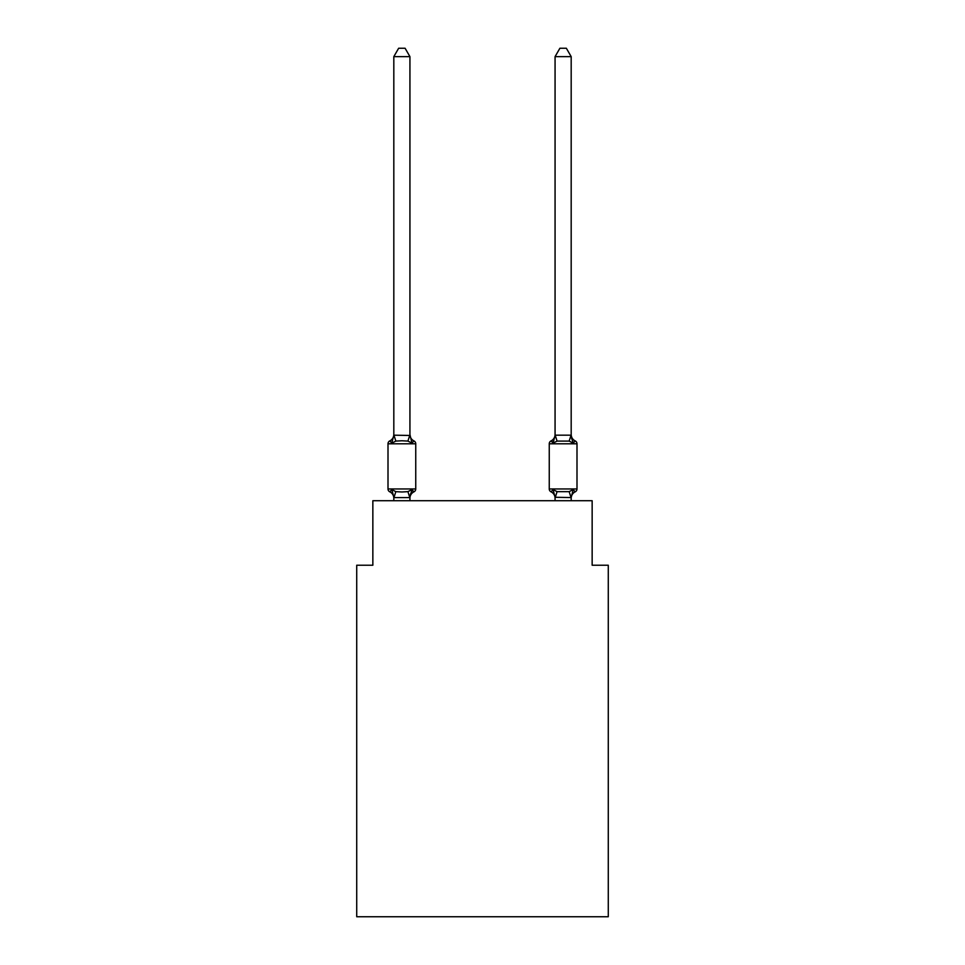 <?xml version="1.0" encoding="UTF-8"?>
<svg xmlns="http://www.w3.org/2000/svg" width="965" height="965" viewBox="0 0 965 965"><rect width="100%" height="100%" fill="white"/><g stroke="black" fill="none" stroke-linecap="round" stroke-linejoin="round"><path stroke-width="1.45" d="M608.276 916.75L608.276 565.225L592.148 565.225L592.148 500.726L372.852 500.726L372.852 565.225L356.724 565.225L356.724 916.75L608.276 916.75M411.959 489.581L413.925 491.848A3.221 3.221 0 0 0 415.746 488.953L415.746 443.804L415.746 488.953A3.221 3.221 0 0 1 413.925 491.848L411.959 489.581L413.925 491.848L411.959 489.581L413.925 491.848L411.959 489.581L413.925 491.848L411.959 489.581L413.925 491.848L411.959 489.581L413.925 491.848L411.959 489.581L413.925 491.848L411.959 489.581L413.925 491.848L411.959 489.581L413.925 491.848L411.959 489.581L413.925 491.848L411.959 489.581L413.925 491.848L411.959 489.581L413.925 491.848L411.959 489.581L413.925 491.848L411.959 489.581L413.925 491.848L411.959 489.581L413.925 491.848L411.959 489.581L413.925 491.848L411.959 489.581L413.925 491.848L411.959 489.581L409.811 497.614L393.937 497.614L391.802 489.581L389.824 491.848A3.221 3.221 0 0 1 388.002 488.953A3.221 3.221 0 0 0 389.824 491.848A3.221 3.221 0 0 1 388.002 488.953A3.221 3.221 0 0 0 389.824 491.848A3.221 3.221 0 0 1 388.002 488.953A3.221 3.221 0 0 0 389.824 491.848A3.221 3.221 0 0 1 388.002 488.953A3.221 3.221 0 0 0 389.824 491.848A3.221 3.221 0 0 1 388.002 488.953A3.221 3.221 0 0 0 389.824 491.848A3.221 3.221 0 0 1 388.002 488.953A3.221 3.221 0 0 0 389.824 491.848A3.221 3.221 0 0 1 388.002 488.953A3.221 3.221 0 0 0 389.824 491.848A3.221 3.221 0 0 1 388.002 488.953A3.221 3.221 0 0 0 389.824 491.848A3.221 3.221 0 0 1 388.002 488.953A3.221 3.221 0 0 0 389.824 491.848A3.221 3.221 0 0 1 388.002 488.953A3.221 3.221 0 0 0 389.824 491.848A3.221 3.221 0 0 1 388.002 488.953A3.221 3.221 0 0 0 389.824 491.848A3.221 3.221 0 0 1 388.002 488.953A3.221 3.221 0 0 0 389.824 491.848A3.221 3.221 0 0 1 388.002 488.953A3.221 3.221 0 0 0 389.824 491.848A3.221 3.221 0 0 1 388.002 488.953A3.221 3.221 0 0 0 389.824 491.848A3.221 3.221 0 0 1 388.002 488.953A3.221 3.221 0 0 0 389.824 491.848A3.221 3.221 0 0 1 388.002 488.953A3.221 3.221 0 0 0 389.824 491.848A3.221 3.221 0 0 1 388.002 488.953A3.221 3.221 0 0 0 389.824 491.848A3.221 3.221 0 0 1 388.002 488.953A3.221 3.221 0 0 0 389.824 491.848A3.221 3.221 0 0 1 388.002 488.953A3.221 3.221 0 0 0 389.824 491.848A3.221 3.221 0 0 1 388.002 488.953A3.221 3.221 0 0 0 389.824 491.848A3.221 3.221 0 0 1 388.002 488.953A3.221 3.221 0 0 0 389.824 491.848L391.802 489.581L389.824 491.848A3.221 3.221 0 0 1 388.002 488.953A3.221 3.221 0 0 0 389.824 491.848A3.221 3.221 0 0 1 388.002 488.953A3.221 3.221 0 0 0 389.824 491.848A3.221 3.221 0 0 1 388.002 488.953A3.221 3.221 0 0 0 389.824 491.848A3.221 3.221 0 0 1 388.002 488.953A3.221 3.221 0 0 0 389.824 491.848A3.221 3.221 0 0 1 388.002 488.953A3.221 3.221 0 0 0 389.824 491.848A3.221 3.221 0 0 1 388.002 488.953A3.221 3.221 0 0 0 389.824 491.848A3.221 3.221 0 0 1 388.002 488.953A3.221 3.221 0 0 0 389.824 491.848A3.221 3.221 0 0 1 388.002 488.953A3.221 3.221 0 0 0 389.824 491.848A3.221 3.221 0 0 1 388.002 488.953A3.221 3.221 0 0 0 389.824 491.848A3.221 3.221 0 0 1 388.002 488.953A3.221 3.221 0 0 0 389.824 491.848A3.221 3.221 0 0 1 388.002 488.953A3.221 3.221 0 0 0 389.824 491.848A3.221 3.221 0 0 1 388.002 488.953A3.221 3.221 0 0 0 389.824 491.848A3.221 3.221 0 0 1 388.002 488.953A3.221 3.221 0 0 0 389.824 491.848L391.802 489.581L389.824 491.848L391.802 489.581L389.824 491.848L391.802 489.581L389.824 491.848L391.802 489.581L389.824 491.848L391.802 489.581L389.824 491.848L391.802 489.581L389.824 491.848L391.802 489.581L389.824 491.848L391.802 489.581L389.824 491.848L391.802 489.581L389.824 491.848L391.802 489.581L389.824 491.848L391.802 489.581L389.824 491.848L391.802 489.581L389.824 491.848L391.802 489.581L389.824 491.848L391.802 489.581L389.824 491.848L391.802 489.581L389.824 491.848L391.802 489.581L389.824 491.848L391.802 489.581L395.831 491.655L401.874 491.981L407.918 491.655L411.959 489.581L413.925 491.848A3.221 3.221 0 0 0 415.746 488.953A3.221 3.221 0 0 1 413.925 491.848L413.008 491.402L413.925 491.848A3.221 3.221 0 0 0 415.746 488.953A3.221 3.221 0 0 1 413.925 491.848A3.221 3.221 0 0 0 415.746 488.953A3.221 3.221 0 0 1 413.925 491.848L413.008 491.402L413.925 491.848A3.221 3.221 0 0 0 415.746 488.953A3.221 3.221 0 0 1 413.925 491.848A3.221 3.221 0 0 0 415.746 488.953A3.221 3.221 0 0 1 413.925 491.848L413.008 491.402L413.925 491.848A3.221 3.221 0 0 0 415.746 488.953A3.221 3.221 0 0 1 413.925 491.848A3.221 3.221 0 0 0 415.746 488.953A3.221 3.221 0 0 1 413.925 491.848L413.008 491.402L413.925 491.848A3.221 3.221 0 0 0 415.746 488.953A3.221 3.221 0 0 1 413.925 491.848A3.221 3.221 0 0 0 415.746 488.953A3.221 3.221 0 0 1 413.925 491.848L413.008 491.402L413.925 491.848A3.221 3.221 0 0 0 415.746 488.953A3.221 3.221 0 0 1 413.925 491.848A3.221 3.221 0 0 0 415.746 488.953A3.221 3.221 0 0 1 413.925 491.848L413.008 491.402L413.925 491.848A3.221 3.221 0 0 0 415.746 488.953A3.221 3.221 0 0 1 413.925 491.848A3.221 3.221 0 0 0 415.746 488.953A3.221 3.221 0 0 1 413.925 491.848L413.008 491.402L413.925 491.848A3.221 3.221 0 0 0 415.746 488.953A3.221 3.221 0 0 1 413.925 491.848A3.221 3.221 0 0 0 415.746 488.953A3.221 3.221 0 0 1 413.925 491.848L413.008 491.402L413.925 491.848A3.221 3.221 0 0 0 415.746 488.953A3.221 3.221 0 0 1 413.925 491.848A3.221 3.221 0 0 0 415.746 488.953A3.221 3.221 0 0 1 413.925 491.848L413.008 491.402L413.925 491.848A3.221 3.221 0 0 0 415.746 488.953A3.221 3.221 0 0 1 413.925 491.848A3.221 3.221 0 0 0 415.746 488.953A3.221 3.221 0 0 1 413.925 491.848L413.008 491.402L413.925 491.848A3.221 3.221 0 0 0 415.746 488.953A3.221 3.221 0 0 1 413.925 491.848A3.221 3.221 0 0 0 415.746 488.953A3.221 3.221 0 0 1 413.925 491.848L413.008 491.402L413.925 491.848A3.221 3.221 0 0 0 415.746 488.953A3.221 3.221 0 0 1 413.925 491.848A3.221 3.221 0 0 0 415.746 488.953A3.221 3.221 0 0 1 413.925 491.848L413.008 491.402L413.925 491.848A3.221 3.221 0 0 0 415.746 488.953A3.221 3.221 0 0 1 413.925 491.848A3.221 3.221 0 0 0 415.746 488.953A3.221 3.221 0 0 1 413.925 491.848L413.008 491.402L413.925 491.848A3.221 3.221 0 0 0 415.746 488.953A3.221 3.221 0 0 1 413.925 491.848A3.221 3.221 0 0 0 415.746 488.953A3.221 3.221 0 0 1 413.925 491.848L413.008 491.402L413.925 491.848A3.221 3.221 0 0 0 415.746 488.953A3.221 3.221 0 0 1 413.925 491.848A3.221 3.221 0 0 0 415.746 488.953A3.221 3.221 0 0 1 413.925 491.848L413.008 491.402L413.925 491.848A3.221 3.221 0 0 0 415.746 488.953A3.221 3.221 0 0 1 413.925 491.848A3.221 3.221 0 0 0 415.746 488.953A3.221 3.221 0 0 1 413.925 491.848L413.008 491.402L413.925 491.848A3.221 3.221 0 0 0 415.746 488.953A3.221 3.221 0 0 1 413.925 491.848A3.221 3.221 0 0 0 415.746 488.953A3.221 3.221 0 0 1 413.925 491.848L413.008 491.402M391.802 443.164L389.824 440.896A3.221 3.221 0 0 0 388.002 443.804A3.221 3.221 0 0 1 389.824 440.896L391.802 443.164L389.824 440.896A3.221 3.221 0 0 0 388.002 443.804A3.221 3.221 0 0 1 389.824 440.896L391.802 443.164L389.824 440.896A3.221 3.221 0 0 0 388.002 443.804A3.221 3.221 0 0 1 389.824 440.896L391.802 443.164L389.824 440.896A3.221 3.221 0 0 0 388.002 443.804A3.221 3.221 0 0 1 389.824 440.896L391.802 443.164L389.824 440.896A3.221 3.221 0 0 0 388.002 443.804A3.221 3.221 0 0 1 389.824 440.896L391.802 443.164L389.824 440.896A3.221 3.221 0 0 0 388.002 443.804A3.221 3.221 0 0 1 389.824 440.896L391.802 443.164L389.824 440.896A3.221 3.221 0 0 0 388.002 443.804A3.221 3.221 0 0 1 389.824 440.896L391.802 443.164L389.824 440.896A3.221 3.221 0 0 0 388.002 443.804A3.221 3.221 0 0 1 389.824 440.896L391.802 443.164L389.824 440.896A3.221 3.221 0 0 0 388.002 443.804A3.221 3.221 0 0 1 389.824 440.896L391.802 443.164L389.824 440.896A3.221 3.221 0 0 0 388.002 443.804A3.221 3.221 0 0 1 389.824 440.896L391.802 443.164L389.824 440.896A3.221 3.221 0 0 0 388.002 443.804A3.221 3.221 0 0 1 389.824 440.896L391.802 443.164L389.824 440.896A3.221 3.221 0 0 0 388.002 443.804A3.221 3.221 0 0 1 389.824 440.896L391.802 443.164L389.824 440.896A3.221 3.221 0 0 0 388.002 443.804A3.221 3.221 0 0 1 389.824 440.896L391.802 443.164L389.824 440.896A3.221 3.221 0 0 0 388.002 443.804A3.221 3.221 0 0 1 389.824 440.896L391.802 443.164L389.824 440.896A3.221 3.221 0 0 0 388.002 443.804A3.221 3.221 0 0 1 389.824 440.896L391.802 443.164L389.824 440.896A3.221 3.221 0 0 0 388.002 443.804A3.221 3.221 0 0 1 389.824 440.896L391.802 443.164L389.824 440.896A3.221 3.221 0 0 0 388.002 443.804A3.221 3.221 0 0 1 389.824 440.896L391.802 443.164L389.824 440.896A3.221 3.221 0 0 0 388.002 443.804A3.221 3.221 0 0 1 389.824 440.896L391.802 443.164L389.824 440.896A3.221 3.221 0 0 0 388.002 443.804A3.221 3.221 0 0 1 389.824 440.896L391.802 443.164L389.824 440.896A3.221 3.221 0 0 0 388.002 443.804A3.221 3.221 0 0 1 389.824 440.896L391.802 443.164L389.824 440.896A3.221 3.221 0 0 0 388.002 443.804A3.221 3.221 0 0 1 389.824 440.896L391.802 443.164L389.824 440.896A3.221 3.221 0 0 0 388.002 443.804A3.221 3.221 0 0 1 389.824 440.896L391.802 443.164L389.824 440.896A3.221 3.221 0 0 0 388.002 443.804A3.221 3.221 0 0 1 389.824 440.896L391.802 443.164L389.824 440.896A3.221 3.221 0 0 0 388.002 443.804A3.221 3.221 0 0 1 389.824 440.896L391.802 443.164L389.824 440.896A3.221 3.221 0 0 0 388.002 443.804A3.221 3.221 0 0 1 389.824 440.896L391.802 443.164L389.824 440.896A3.221 3.221 0 0 0 388.002 443.804A3.221 3.221 0 0 1 389.824 440.896L391.802 443.164L389.824 440.896A3.221 3.221 0 0 0 388.002 443.804A3.221 3.221 0 0 1 389.824 440.896L391.802 443.164L389.824 440.896A3.221 3.221 0 0 0 388.002 443.804A3.221 3.221 0 0 1 389.824 440.896L391.802 443.164L389.824 440.896A3.221 3.221 0 0 0 388.002 443.804A3.221 3.221 0 0 1 389.824 440.896L391.802 443.164L389.824 440.896A3.221 3.221 0 0 0 388.002 443.804A3.221 3.221 0 0 1 389.824 440.896L391.802 443.164L389.824 440.896A3.221 3.221 0 0 0 388.002 443.804A3.221 3.221 0 0 1 389.824 440.896L391.802 443.164L389.824 440.896A3.221 3.221 0 0 0 388.002 443.804A3.221 3.221 0 0 1 389.824 440.896L391.802 443.164L389.824 440.896A3.221 3.221 0 0 0 388.002 443.804A3.221 3.221 0 0 1 389.824 440.896L391.802 443.164L389.824 440.896A3.221 3.221 0 0 0 388.002 443.804A3.221 3.221 0 0 1 389.824 440.896L391.802 443.164L393.817 435.179L409.932 435.468L409.932 434.515L411.959 443.164L413.925 440.896L411.959 443.164L413.925 440.896L411.959 443.164L413.925 440.896L411.959 443.164L413.925 440.896L411.959 443.164L413.925 440.896L411.959 443.164L413.925 440.896L411.959 443.164L413.925 440.896L411.959 443.164L413.925 440.896L411.959 443.164L413.925 440.896L411.959 443.164L413.925 440.896L411.959 443.164L413.925 440.896L411.959 443.164L413.925 440.896L411.959 443.164L413.925 440.896L411.959 443.164L413.925 440.896L411.959 443.164L413.925 440.896L411.959 443.164L413.925 440.896L411.959 443.164L413.925 440.896L411.959 443.164L413.925 440.896L411.959 443.164L413.925 440.896L411.959 443.164L413.925 440.896L411.959 443.164L413.925 440.896L411.959 443.164L413.925 440.896L411.959 443.164L413.925 440.896L411.959 443.164L413.925 440.896L411.959 443.164L413.925 440.896L411.959 443.164L413.925 440.896L411.959 443.164L413.925 440.896L411.959 443.164L413.925 440.896L411.959 443.164L413.925 440.896L411.959 443.164L413.925 440.896L411.959 443.164L413.925 440.896L411.959 443.164L413.925 440.896L411.959 443.164L413.925 440.896L411.959 443.164L413.925 440.896L411.959 443.164L407.918 441.089L401.874 440.776L395.831 441.089L391.802 443.164M409.932 497.277L410.692 493.477L409.932 497.277M575.176 491.848L573.198 489.581L575.176 491.848A3.221 3.221 0 0 0 576.998 488.953A3.221 3.221 0 0 1 575.176 491.848A3.221 3.221 0 0 0 576.998 488.953A3.221 3.221 0 0 1 575.176 491.848A3.221 3.221 0 0 0 576.998 488.953A3.221 3.221 0 0 1 575.176 491.848A3.221 3.221 0 0 0 576.998 488.953A3.221 3.221 0 0 1 575.176 491.848A3.221 3.221 0 0 0 576.998 488.953A3.221 3.221 0 0 1 575.176 491.848A3.221 3.221 0 0 0 576.998 488.953A3.221 3.221 0 0 1 575.176 491.848A3.221 3.221 0 0 0 576.998 488.953A3.221 3.221 0 0 1 575.176 491.848A3.221 3.221 0 0 0 576.998 488.953A3.221 3.221 0 0 1 575.176 491.848A3.221 3.221 0 0 0 576.998 488.953A3.221 3.221 0 0 1 575.176 491.848A3.221 3.221 0 0 0 576.998 488.953A3.221 3.221 0 0 1 575.176 491.848A3.221 3.221 0 0 0 576.998 488.953A3.221 3.221 0 0 1 575.176 491.848A3.221 3.221 0 0 0 576.998 488.953A3.221 3.221 0 0 1 575.176 491.848A3.221 3.221 0 0 0 576.998 488.953A3.221 3.221 0 0 1 575.176 491.848A3.221 3.221 0 0 0 576.998 488.953A3.221 3.221 0 0 1 575.176 491.848A3.221 3.221 0 0 0 576.998 488.953A3.221 3.221 0 0 1 575.176 491.848A3.221 3.221 0 0 0 576.998 488.953A3.221 3.221 0 0 1 575.176 491.848A3.221 3.221 0 0 0 576.998 488.953A3.221 3.221 0 0 1 575.176 491.848A7.093 7.093 0 0 0 571.183 498.23L571.183 498.23M555.068 435.179L571.183 435.179L571.183 56.633L555.068 56.633L555.068 435.468L553.042 443.164L551.075 440.896L553.042 443.164L553.801 440.619L553.042 443.164L553.801 440.619L553.042 443.164L553.801 440.619L553.042 443.164L553.801 440.619L553.042 443.164L553.801 440.619L553.042 443.164L553.801 440.619L553.042 443.164L553.801 440.619L553.042 443.164L553.801 440.619L553.042 443.164L553.801 440.619L553.042 443.164L553.801 440.619L553.042 443.164L553.801 440.619L553.042 443.164L553.801 440.619L553.042 443.164L553.801 440.619L553.042 443.164L553.801 440.619L553.042 443.164L553.801 440.619L553.042 443.164L553.801 440.619L553.042 443.164L553.801 440.619L553.042 443.164L557.082 441.089L569.169 441.089L573.198 443.164L571.521 437.905L573.198 443.164L575.176 440.896L573.198 443.164L571.521 437.905L573.198 443.164L575.176 440.896L573.198 443.164L571.521 437.905L573.198 443.164L575.176 440.896L573.198 443.164L571.521 437.905L573.198 443.164L571.521 437.905L573.198 443.164L571.521 437.905L573.198 443.164L571.521 437.905L573.198 443.164L571.521 437.905L573.198 443.164L571.521 437.905L573.198 443.164L571.521 437.905L573.198 443.164L571.521 437.905L573.198 443.164L571.521 437.905L573.198 443.164L571.521 437.905L573.198 443.164L571.521 437.905L573.198 443.164L571.521 437.905L573.198 443.164L571.521 437.905L573.198 443.164L571.521 437.905L573.198 443.164L575.176 440.896A3.221 3.221 0 0 1 576.998 443.804L576.998 488.953L549.254 488.953A3.221 3.221 0 0 0 551.075 491.848A3.221 3.221 0 0 1 549.254 488.953A3.221 3.221 0 0 0 551.075 491.848A7.093 7.093 0 0 1 555.068 498.23L555.068 497.277L555.068 498.23A7.093 7.093 0 0 0 551.075 491.848A3.221 3.221 0 0 1 549.254 488.953A3.221 3.221 0 0 0 551.075 491.848L553.042 489.581L551.075 491.848A3.221 3.221 0 0 1 549.254 488.953A3.221 3.221 0 0 0 551.075 491.848A7.093 7.093 0 0 1 555.068 498.23A7.093 7.093 0 0 0 551.075 491.848A3.221 3.221 0 0 1 549.254 488.953A3.221 3.221 0 0 0 551.075 491.848A3.221 3.221 0 0 1 549.254 488.953A3.221 3.221 0 0 0 551.075 491.848L553.042 489.581L551.075 491.848A7.093 7.093 0 0 1 555.068 498.23A7.093 7.093 0 0 0 551.075 491.848A3.221 3.221 0 0 1 549.254 488.953A3.221 3.221 0 0 0 551.075 491.848A3.221 3.221 0 0 1 549.254 488.953A3.221 3.221 0 0 0 551.075 491.848A7.093 7.093 0 0 1 555.068 498.23A7.093 7.093 0 0 0 551.075 491.848A3.221 3.221 0 0 1 549.254 488.953A3.221 3.221 0 0 0 551.075 491.848A3.221 3.221 0 0 1 549.254 488.953A3.221 3.221 0 0 0 551.075 491.848A7.093 7.093 0 0 1 555.068 498.23A7.093 7.093 0 0 0 551.075 491.848A3.221 3.221 0 0 1 549.254 488.953A3.221 3.221 0 0 0 551.075 491.848A3.221 3.221 0 0 1 549.254 488.953A3.221 3.221 0 0 0 551.075 491.848A7.093 7.093 0 0 1 555.068 498.23A7.093 7.093 0 0 0 551.075 491.848A3.221 3.221 0 0 1 549.254 488.953A3.221 3.221 0 0 0 551.075 491.848A3.221 3.221 0 0 1 549.254 488.953A3.221 3.221 0 0 0 551.075 491.848L553.042 489.581L551.075 491.848A7.093 7.093 0 0 1 555.068 498.23A7.093 7.093 0 0 0 551.075 491.848A3.221 3.221 0 0 1 549.254 488.953A3.221 3.221 0 0 0 551.075 491.848A3.221 3.221 0 0 1 549.254 488.953A3.221 3.221 0 0 0 551.075 491.848A7.093 7.093 0 0 1 555.068 498.23A7.093 7.093 0 0 0 551.075 491.848A3.221 3.221 0 0 1 549.254 488.953A3.221 3.221 0 0 0 551.075 491.848L553.042 489.581L551.075 491.848A3.221 3.221 0 0 1 549.254 488.953A3.221 3.221 0 0 0 551.075 491.848A7.093 7.093 0 0 1 555.068 498.23A7.093 7.093 0 0 0 551.075 491.848A3.221 3.221 0 0 1 549.254 488.953A3.221 3.221 0 0 0 551.075 491.848A3.221 3.221 0 0 1 549.254 488.953A3.221 3.221 0 0 0 551.075 491.848L553.042 489.581L551.075 491.848A7.093 7.093 0 0 1 555.068 498.23A7.093 7.093 0 0 0 551.075 491.848A3.221 3.221 0 0 1 549.254 488.953A3.221 3.221 0 0 0 551.075 491.848A3.221 3.221 0 0 1 549.254 488.953A3.221 3.221 0 0 0 551.075 491.848A7.093 7.093 0 0 1 555.068 498.23A7.093 7.093 0 0 0 551.075 491.848A3.221 3.221 0 0 1 549.254 488.953A3.221 3.221 0 0 0 551.075 491.848A3.221 3.221 0 0 1 549.254 488.953A3.221 3.221 0 0 0 551.075 491.848A7.093 7.093 0 0 1 555.068 498.23A7.093 7.093 0 0 0 551.075 491.848A3.221 3.221 0 0 1 549.254 488.953A3.221 3.221 0 0 0 551.075 491.848L553.042 489.581L551.075 491.848A3.221 3.221 0 0 1 549.254 488.953A3.221 3.221 0 0 0 551.075 491.848A7.093 7.093 0 0 1 555.068 498.23A7.093 7.093 0 0 0 551.075 491.848A3.221 3.221 0 0 1 549.254 488.953A3.221 3.221 0 0 0 551.075 491.848A3.221 3.221 0 0 1 549.254 488.953A3.221 3.221 0 0 0 551.075 491.848L553.042 489.581L551.075 491.848A7.093 7.093 0 0 1 555.068 498.23A7.093 7.093 0 0 0 551.075 491.848A3.221 3.221 0 0 1 549.254 488.953A3.221 3.221 0 0 0 551.075 491.848A3.221 3.221 0 0 1 549.254 488.953A3.221 3.221 0 0 0 551.075 491.848L553.042 489.581L551.075 491.848A7.093 7.093 0 0 1 555.068 498.23A7.093 7.093 0 0 0 551.075 491.848A3.221 3.221 0 0 1 549.254 488.953A3.221 3.221 0 0 0 551.075 491.848L553.042 489.581L551.075 491.848A3.221 3.221 0 0 1 549.254 488.953A3.221 3.221 0 0 0 551.075 491.848L553.042 489.581L551.075 491.848A7.093 7.093 0 0 1 555.068 498.23A7.093 7.093 0 0 0 551.075 491.848A3.221 3.221 0 0 1 549.254 488.953A3.221 3.221 0 0 0 551.075 491.848L553.042 489.581L551.075 491.848A3.221 3.221 0 0 1 549.254 488.953A3.221 3.221 0 0 0 551.075 491.848L553.042 489.581L551.075 491.848A7.093 7.093 0 0 1 555.068 498.23A7.093 7.093 0 0 0 551.075 491.848A3.221 3.221 0 0 1 549.254 488.953L549.254 443.804A3.221 3.221 0 0 1 551.075 440.896L551.992 441.343M555.068 500.726L555.068 497.277L553.042 489.581L551.075 491.848L553.042 489.581L551.075 491.848L553.042 489.581L551.075 491.848L553.042 489.581L551.075 491.848L553.042 489.581L551.075 491.848L553.042 489.581L551.075 491.848L553.042 489.581L551.075 491.848L553.042 489.581L551.075 491.848L553.042 489.581L551.075 491.848L553.042 489.581L551.075 491.848L553.042 489.581L551.075 491.848L553.042 489.581L557.082 491.655L569.169 491.655L573.198 489.581L571.183 497.566L555.068 497.277M409.932 56.633L393.817 56.633L398.654 48.25L405.095 48.25L409.932 56.633L409.932 435.468M549.254 443.804A3.221 3.221 0 0 1 551.075 440.896A3.221 3.221 0 0 0 549.254 443.804A3.221 3.221 0 0 1 551.075 440.896L553.042 443.164L551.075 440.896A3.221 3.221 0 0 0 549.254 443.804A3.221 3.221 0 0 1 551.075 440.896L553.042 443.164L551.075 440.896A3.221 3.221 0 0 0 549.254 443.804A3.221 3.221 0 0 1 551.075 440.896L553.042 443.164L551.075 440.896A3.221 3.221 0 0 0 549.254 443.804A3.221 3.221 0 0 1 551.075 440.896L553.042 443.164L551.075 440.896A3.221 3.221 0 0 0 549.254 443.804A3.221 3.221 0 0 1 551.075 440.896L553.042 443.164L551.075 440.896A3.221 3.221 0 0 0 549.254 443.804A3.221 3.221 0 0 1 551.075 440.896L553.042 443.164L551.075 440.896A3.221 3.221 0 0 0 549.254 443.804A3.221 3.221 0 0 1 551.075 440.896L553.042 443.164L551.075 440.896A3.221 3.221 0 0 0 549.254 443.804A3.221 3.221 0 0 1 551.075 440.896L553.042 443.164L551.075 440.896A3.221 3.221 0 0 0 549.254 443.804A3.221 3.221 0 0 1 551.075 440.896L553.042 443.164L551.075 440.896A3.221 3.221 0 0 0 549.254 443.804A3.221 3.221 0 0 1 551.075 440.896L553.042 443.164L551.075 440.896A3.221 3.221 0 0 0 549.254 443.804A3.221 3.221 0 0 1 551.075 440.896L553.042 443.164L551.075 440.896A3.221 3.221 0 0 0 549.254 443.804A3.221 3.221 0 0 1 551.075 440.896L553.042 443.164L551.075 440.896A3.221 3.221 0 0 0 549.254 443.804A3.221 3.221 0 0 1 551.075 440.896L553.042 443.164L551.075 440.896A3.221 3.221 0 0 0 549.254 443.804A3.221 3.221 0 0 1 551.075 440.896L553.042 443.164L551.075 440.896A3.221 3.221 0 0 0 549.254 443.804A3.221 3.221 0 0 1 551.075 440.896L553.042 443.164L551.075 440.896A3.221 3.221 0 0 0 549.254 443.804A3.221 3.221 0 0 1 551.075 440.896L553.042 443.164L551.075 440.896A3.221 3.221 0 0 0 549.254 443.804L576.998 443.804A3.221 3.221 0 0 0 575.176 440.896A3.221 3.221 0 0 1 576.998 443.804A3.221 3.221 0 0 0 575.176 440.896A3.221 3.221 0 0 1 576.998 443.804A3.221 3.221 0 0 0 575.176 440.896A3.221 3.221 0 0 1 576.998 443.804A3.221 3.221 0 0 0 575.176 440.896A3.221 3.221 0 0 1 576.998 443.804A3.221 3.221 0 0 0 575.176 440.896A3.221 3.221 0 0 1 576.998 443.804A3.221 3.221 0 0 0 575.176 440.896A3.221 3.221 0 0 1 576.998 443.804A3.221 3.221 0 0 0 575.176 440.896A3.221 3.221 0 0 1 576.998 443.804A3.221 3.221 0 0 0 575.176 440.896A3.221 3.221 0 0 1 576.998 443.804A3.221 3.221 0 0 0 575.176 440.896A3.221 3.221 0 0 1 576.998 443.804A3.221 3.221 0 0 0 575.176 440.896A3.221 3.221 0 0 1 576.998 443.804A3.221 3.221 0 0 0 575.176 440.896A3.221 3.221 0 0 1 576.998 443.804A3.221 3.221 0 0 0 575.176 440.896A3.221 3.221 0 0 1 576.998 443.804A3.221 3.221 0 0 0 575.176 440.896A3.221 3.221 0 0 1 576.998 443.804A3.221 3.221 0 0 0 575.176 440.896A3.221 3.221 0 0 1 576.998 443.804A3.221 3.221 0 0 0 575.176 440.896A3.221 3.221 0 0 1 576.998 443.804A3.221 3.221 0 0 0 575.176 440.896A3.221 3.221 0 0 1 576.998 443.804A3.221 3.221 0 0 0 575.176 440.896A7.093 7.093 0 0 1 571.183 434.515M393.817 498.23L393.817 497.277L393.817 498.23A7.093 7.093 0 0 0 389.824 491.848M409.932 434.515A7.093 7.093 0 0 0 413.925 440.896A3.221 3.221 0 0 1 415.746 443.804L388.002 443.804L388.002 488.953L415.746 488.953M393.817 56.633L393.817 435.179M409.932 500.726L409.932 497.566M393.817 500.726L393.817 497.566M413.925 491.848A7.093 7.093 0 0 0 409.932 498.23M389.824 440.896A7.093 7.093 0 0 0 393.817 434.515M571.183 435.179L573.198 443.164M571.183 500.726L571.183 497.566M553.042 443.164L551.075 440.896A7.093 7.093 0 0 0 555.068 434.515M553.042 489.581L551.075 491.848M555.068 56.633L559.905 48.25L566.346 48.25L571.183 56.633M395.831 491.655L393.937 497.614M407.918 491.655L409.811 497.614M393.937 435.143L395.831 441.089M409.811 435.143L407.918 441.089M571.063 497.614L569.169 491.655M555.189 497.614L557.082 491.655M569.169 441.089L571.063 435.143M557.082 441.089L555.189 435.143"/></g></svg>
